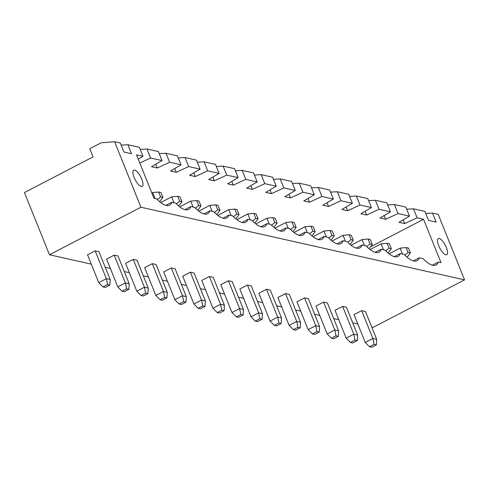 <?xml version="1.0" encoding="UTF-8"?>
<svg xmlns="http://www.w3.org/2000/svg" width="489" height="489" viewBox="0 0 489 489"><rect width="100%" height="100%" fill="white"/><g stroke="black" fill="none" stroke-linecap="round" stroke-linejoin="round"><path stroke-width="0.73" d="M49.462 254.763L140.936 207.232L114.609 141.743L101.199 142.77L89.762 148.711L93.057 156.902L24.45 192.55L49.462 254.763L91.302 264.152M105.239 267.281L110.343 268.424M124.279 271.554L129.377 272.697M143.314 275.827L148.411 276.97M162.348 280.099L167.452 281.248M181.388 284.372L186.486 285.521M200.423 288.644L205.521 289.794M219.457 292.917L224.561 294.066M238.491 297.19L243.595 298.339M257.532 301.462L262.63 302.612M276.566 305.735L281.664 306.884M295.601 310.008L300.704 311.157M314.641 314.28L319.739 315.429M333.675 318.553L338.773 319.702M352.71 322.826L357.814 323.975M371.75 327.098L373.076 327.398L464.55 279.867L438.223 214.378L432.514 213.094L436.133 222.104L428.517 220.392L424.898 211.389L413.474 208.821L417.099 217.831L404.709 223.559L399 222.275L409.482 216.12L398.058 213.559L385.674 219.286L379.965 218.002L390.448 211.847L379.024 209.286L366.64 215.013L360.925 213.73L371.408 207.574L359.99 205.013L347.6 210.741L341.89 209.457L352.373 203.302L340.949 200.741L328.565 206.468L322.856 205.184L333.339 199.029L321.915 196.468L309.531 202.195L303.816 200.912L314.299 194.756L302.88 192.195L290.49 197.923L284.781 196.639L295.264 190.484L283.84 187.923L271.456 193.65L265.747 192.366L276.23 186.211L264.806 183.65L252.422 189.377L246.707 188.094L257.19 181.939L245.771 179.377L233.381 185.105L227.672 183.821L238.155 177.666L226.737 175.105L214.347 180.832L208.638 179.549L219.121 173.393L207.697 170.832L195.313 176.56L189.604 175.276L200.08 169.121L188.662 166.56L176.278 172.287L170.563 171.003L181.046 164.848L169.628 162.287L157.238 168.014L151.529 166.731L162.012 160.575L150.588 158.014L139.781 163.008M140.936 207.232L464.55 279.867M308.131 329.635L312.392 333.926L316.964 331.548L315.753 325.674L319.561 326.53L308.376 298.693L304.568 297.844L296.945 301.805L308.131 329.635L315.753 325.674L304.568 297.844M289.097 325.362L293.357 329.653L297.929 327.275L296.719 321.401L300.527 322.257L289.335 294.421L285.533 293.571L277.905 297.532L289.097 325.362L296.719 321.401L285.533 293.571M251.022 316.817L255.282 321.108L259.861 318.73L258.644 312.856L262.452 313.712L251.267 285.876L247.458 285.026L239.836 288.987L251.022 316.817L258.644 312.856L247.458 285.026M270.062 321.09L274.323 325.381L278.895 323.003L277.685 317.129L281.493 317.984L270.301 290.148L266.493 289.299L258.87 293.259L270.062 321.09L277.685 317.129L266.493 289.299M212.953 308.272L217.214 312.563L221.786 310.185L220.576 304.311L224.384 305.167L213.192 277.33L209.384 276.481L201.761 280.441L212.953 308.272L220.576 304.311L209.384 276.481M231.988 312.544L236.248 316.835L240.82 314.458L239.61 308.583L243.418 309.439L232.226 281.603L228.424 280.753L220.796 284.714L231.988 312.544L239.61 308.583L228.424 280.753M136.804 291.181L141.064 295.472L145.643 293.094L144.432 287.22L148.234 288.076L137.048 260.24L133.24 259.39L125.618 263.351L136.804 291.181L144.432 287.22L133.24 259.39M155.844 295.454L160.105 299.745L164.677 297.367L163.467 291.493L167.275 292.349L156.083 264.512L152.275 263.663L144.652 267.624L155.844 295.454L163.467 291.493L152.275 263.663M198.173 308.29L202.752 305.912L205.032 306.426L200.459 308.803L198.173 308.29L193.913 303.999L182.727 276.169L190.349 272.208L194.157 273.058L205.343 300.894L201.535 300.038L190.349 272.208M179.139 304.017L183.711 301.64L185.997 302.153L181.425 304.531L179.139 304.017L174.879 299.726L163.693 271.896L171.315 267.935L175.123 268.785L186.309 296.621L182.501 295.766L171.315 267.935M331.432 338.199L336.004 335.821L338.29 336.334L333.712 338.712L331.432 338.199L327.172 333.908L315.98 306.077L323.602 302.116L327.41 302.966L338.596 330.802L334.794 329.947L323.602 302.116M369.501 346.744L374.073 344.366L376.359 344.879L371.787 347.257L369.501 346.744L365.24 342.453L354.054 314.623L361.677 310.662L365.485 311.517L376.671 339.348L372.862 338.492L361.677 310.662M346.206 338.18L350.466 342.471L355.038 340.093L353.828 334.219L357.636 335.075L346.444 307.239L342.636 306.389L335.014 310.35L346.206 338.18L353.828 334.219L342.636 306.389M98.735 282.636L102.996 286.927L107.568 284.549L106.357 278.675L110.166 279.531L98.974 251.694L95.166 250.845L87.543 254.806L98.735 282.636L106.357 278.675L95.166 250.845M122.03 291.199L126.602 288.822L128.888 289.335L124.316 291.713L122.03 291.199L117.77 286.909L106.584 259.078L114.206 255.117L118.014 255.967L129.2 283.803L125.392 282.948L114.206 255.117M114.609 141.743L120.318 143.026L123.937 152.03L131.553 153.742L127.935 144.732L139.353 147.299L142.977 156.303L136.504 154.848L153.943 198.234L156.608 198.834A33.185 11.278 62.5 0 0 169.542 205.16A33.185 11.278 62.5 0 0 171.841 202.25L175.643 203.106A33.185 11.278 62.5 0 0 188.577 209.433A33.185 11.278 62.5 0 0 190.875 206.523L194.683 207.379A33.185 11.278 62.5 0 0 207.617 213.705A33.185 11.278 62.5 0 0 209.909 210.796L213.717 211.651A33.185 11.278 62.5 0 0 226.651 217.978A33.185 11.278 62.5 0 0 228.944 215.068L232.752 215.924A33.185 11.278 62.5 0 0 245.686 222.25A33.185 11.278 62.5 0 0 247.984 219.341L251.792 220.197A33.185 11.278 62.5 0 0 264.726 226.523A33.185 11.278 62.5 0 0 267.018 223.614L270.827 224.469A33.185 11.278 62.5 0 0 283.761 230.796A33.185 11.278 62.5 0 0 286.053 227.886L289.861 228.742A33.185 11.278 62.5 0 0 302.795 235.068A33.185 11.278 62.5 0 0 305.093 232.159L308.901 233.015A33.185 11.278 62.5 0 0 321.835 239.341A33.185 11.278 62.5 0 0 324.128 236.431L327.936 237.287A33.185 11.278 62.5 0 0 340.87 243.614A33.185 11.278 62.5 0 0 343.162 240.704L346.97 241.56A33.185 11.278 62.5 0 0 359.904 247.886A33.185 11.278 62.5 0 0 362.202 244.977L366.004 245.833A33.185 11.278 62.5 0 0 378.938 252.159A33.185 11.278 62.5 0 0 381.237 249.249L385.045 250.105A33.185 11.278 62.5 0 0 397.979 256.432A33.185 11.278 62.5 0 0 400.271 253.522L404.079 254.378A33.185 11.278 62.5 0 0 417.013 260.704A33.185 11.278 62.5 0 0 419.311 257.795L423.113 258.65A33.185 11.278 62.5 0 0 436.047 264.977A33.185 11.278 62.5 0 0 438.346 262.067L441.011 262.666L423.566 219.28L417.099 217.831M193.913 303.999L201.535 300.038L202.752 305.912M174.879 299.726L182.501 295.766L183.711 301.64M327.172 333.908L334.794 329.947L336.004 335.821M365.24 342.453L372.862 338.492L374.073 344.366M117.77 286.909L125.392 282.948L126.602 288.822M432.514 213.094L425.742 213.479M127.935 144.732L121.162 145.117M138.21 159.102L142.977 156.303M413.474 208.821L406.701 209.206M423.566 219.28L370.466 246.872M403.205 219.805L404.709 223.559M171.841 202.25L165.844 205.368M438.346 262.067L432.349 265.185M190.875 206.523L184.879 209.64M419.311 257.795L413.315 260.912M209.909 210.796L203.919 213.913M400.271 253.522L394.281 256.639M228.944 215.068L222.953 218.186M381.237 249.249L375.24 252.367M247.984 219.341L241.988 222.458M362.202 244.977L356.206 248.094M267.018 223.614L261.022 226.731M343.162 240.704L337.172 243.822M286.053 227.886L280.063 231.004M324.128 236.431L318.131 239.549M305.093 232.159L299.097 235.276M141.755 179.115A9.132 3.105 62.5 0 0 133.735 170.154A9.132 3.105 62.5 0 0 135.19 179.695A9.132 3.105 62.5 0 0 142.158 186.364A9.132 3.105 62.5 0 0 141.755 179.115M446.335 247.477A9.132 3.105 62.5 0 0 438.315 238.522A9.132 3.105 62.5 0 0 439.77 248.057A9.132 3.105 62.5 0 0 446.738 254.732A9.132 3.105 62.5 0 0 446.335 247.477M316.964 331.548L319.25 332.062L319.561 326.53M312.392 333.926L314.678 334.439L319.25 332.062M297.929 327.275L300.215 327.789L300.527 322.257M293.357 329.653L295.643 330.167L300.215 327.789M259.861 318.73L262.141 319.244L262.452 313.712M255.282 321.108L257.569 321.621L262.141 319.244M278.895 323.003L281.181 323.516L281.493 317.984M274.323 325.381L276.603 325.894L281.181 323.516M221.786 310.185L224.072 310.698L224.384 305.167M217.214 312.563L219.494 313.076L224.072 310.698M240.82 314.458L243.106 314.971L243.418 309.439M236.248 316.835L238.534 317.349L243.106 314.971M145.643 293.094L147.922 293.608L148.234 288.076M141.064 295.472L143.35 295.986L147.922 293.608M164.677 297.367L166.963 297.88L167.275 292.349M160.105 299.745L162.385 300.258L166.963 297.88M205.032 306.426L205.343 300.894M185.997 302.153L186.309 296.621M338.29 336.334L338.596 330.802M376.359 344.879L376.671 339.348M355.038 340.093L357.325 340.607L357.636 335.075M350.466 342.471L352.752 342.985L357.325 340.607M107.568 284.549L109.854 285.063L110.166 279.531M102.996 286.927L105.282 287.44L109.854 285.063M128.888 289.335L129.2 283.803M162.012 160.575L158.393 151.572L146.969 149.004L140.196 149.389M155.734 164.261L157.238 168.014M181.046 164.848L177.428 155.844L166.003 153.277L159.231 153.662M174.769 168.534L176.278 172.287M409.482 216.12L405.864 207.116L394.44 204.549L387.667 204.934M200.08 169.121L196.462 160.117L185.044 157.55L178.271 157.935M384.165 215.533L385.674 219.286M193.803 172.806L195.313 176.56M390.448 211.847L386.823 202.843L375.405 200.276L368.633 200.661M219.121 173.393L215.502 164.39L204.078 161.822L197.305 162.207M365.13 211.26L366.64 215.013M212.843 177.079L214.347 180.832M371.408 207.574L367.789 198.571L356.365 196.003L349.592 196.389M238.155 177.666L234.537 168.662L223.112 166.095L216.34 166.48M346.096 206.988L347.6 210.741M231.878 181.352L233.381 185.105M352.373 203.302L348.755 194.298L337.331 191.731L330.558 192.116M257.19 181.939L253.571 172.935L242.153 170.368L235.38 170.753M327.055 202.715L328.565 206.468M250.912 185.624L252.422 189.377M333.339 199.029L329.714 190.025L318.296 187.458L311.524 187.843M276.23 186.211L272.605 177.207L261.187 174.64L254.414 175.025M308.021 198.442L309.531 202.195M269.946 189.897L271.456 193.65M314.299 194.756L310.68 185.753L299.262 183.186L292.489 183.571M295.264 190.484L291.646 181.48L280.221 178.913L273.449 179.298M288.987 194.17L290.49 197.923M394.44 204.549L398.058 213.559M375.405 200.276L379.024 209.286M356.365 196.003L359.99 205.013M337.331 191.731L340.949 200.741M318.296 187.458L321.915 196.468M299.262 183.186L302.88 192.195M280.221 178.913L283.84 187.923M261.187 174.64L264.806 183.65M242.153 170.368L245.771 179.377M223.112 166.095L226.737 175.105M204.078 161.822L207.697 170.832M185.044 157.55L188.662 166.56M166.003 153.277L169.628 162.287M146.969 149.004L150.588 158.014M345.381 241.205L343.015 235.313L332.025 241.022M326.346 236.933L323.975 231.04L312.991 236.749M307.312 232.66L304.94 226.768L293.956 232.477M288.272 228.387L285.906 222.495L274.916 228.204M269.237 224.115L266.866 218.222L255.881 223.931M250.203 219.842L247.831 213.95L236.847 219.659M155.019 198.479L152.654 192.587L151.841 193.008M174.06 202.752L171.688 196.859L160.704 202.568M193.094 207.024L190.722 201.132L179.738 206.841M231.163 215.57L228.797 209.677L217.813 215.386M212.128 211.297L209.763 205.404L198.772 211.114M364.421 245.478L362.049 239.586L351.065 245.295M402.49 254.023L400.124 248.131L389.134 253.84M383.455 249.751L381.084 243.858L370.1 249.567M350.112 244.353L353.266 240.166L350.98 239.653L347.722 242.33M353.266 240.166L351.291 235.258L349.005 234.744L343.015 235.313M350.98 239.653L349.005 234.744M329.971 230.472L331.945 235.38L334.231 235.894L332.257 230.985L329.971 230.472L323.975 231.04M334.231 235.894L331.077 240.081M331.945 235.38L328.687 238.057M310.937 226.199L312.911 231.108L315.191 231.621L313.217 226.713L310.937 226.199L304.94 226.768M315.191 231.621L312.037 235.808M312.911 231.108L309.653 233.785M291.896 221.927L293.871 226.835L296.157 227.348L294.182 222.44L291.896 221.927L285.906 222.495M296.157 227.348L293.003 231.535M293.871 226.835L290.613 229.512M272.862 217.654L274.836 222.562L277.122 223.076L275.148 218.167L272.862 217.654L266.866 218.222M277.122 223.076L273.968 227.263M274.836 222.562L271.578 225.24M252.544 220.967L255.802 218.29L253.828 213.381L247.831 213.95M253.828 213.381L256.108 213.895L258.082 218.803L254.928 222.99M255.802 218.29L258.082 218.803M158.644 192.018L160.618 196.926L162.904 197.44L160.93 192.532L158.644 192.018L152.654 192.587M162.904 197.44L159.75 201.627M160.618 196.926L157.36 199.604M178.785 205.9L181.939 201.712L179.652 201.199L176.401 203.876M181.939 201.712L179.964 196.804L177.678 196.291L171.688 196.859M179.652 201.199L177.678 196.291M197.819 210.172L200.973 205.985L198.693 205.472L195.435 208.149M200.973 205.985L198.999 201.077L196.719 200.563L190.722 201.132M198.693 205.472L196.719 200.563M235.894 218.717L239.048 214.53L236.762 214.017L233.504 216.694M239.048 214.53L237.073 209.622L234.787 209.109L228.797 209.677M236.762 214.017L234.787 209.109M216.859 214.445L220.013 210.258L217.727 209.744L214.469 212.422M220.013 210.258L218.039 205.349L215.753 204.836L209.763 205.404M217.727 209.744L215.753 204.836M368.046 239.017L370.02 243.925L372.3 244.439L370.326 239.531L368.046 239.017L362.049 239.586M372.3 244.439L369.146 248.626M370.02 243.925L366.762 246.603M407.221 257.171L410.375 252.984L408.089 252.471L404.831 255.148M410.375 252.984L408.401 248.076L406.114 247.562L400.124 248.131M408.089 252.471L406.114 247.562M388.187 252.899L391.341 248.712L389.055 248.198L385.797 250.875M391.341 248.712L389.366 243.803L387.08 243.29L381.084 243.858M389.055 248.198L387.08 243.29"/></g></svg>
